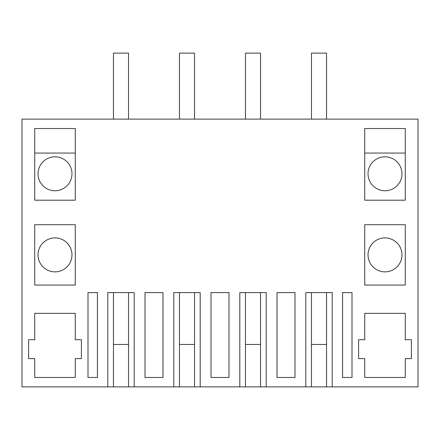 <?xml version="1.0" encoding="UTF-8"?>
<svg xmlns="http://www.w3.org/2000/svg" width="440" height="440" viewBox="0 0 440 440"><rect width="100%" height="100%" fill="white"/><g stroke="black" fill="none" stroke-linecap="round" stroke-linejoin="round"><path stroke-width="0.66" d="M305.8 386.887L266.2 386.887L266.2 292.6L239.8 292.6L239.8 386.887L200.2 386.887L200.2 292.6L173.8 292.6L173.8 386.887L134.2 386.887L134.2 292.6L107.8 292.6L107.8 386.887L22 386.887L22 119.114L418 119.114L418 386.887L332.2 386.887L332.2 292.6L305.8 292.6L305.8 386.887L311.459 386.887L311.459 292.6L311.459 344.459L326.541 344.459L326.541 292.6L326.541 386.887L311.459 386.887M97.427 377.459L97.427 292.6L88 292.6L88 377.459L97.427 377.459M154 292.6L145.019 292.6L145.019 377.459L162.982 377.459L162.982 292.6L154 292.6M34.727 285.06L75.273 285.06L75.273 224.714L34.727 224.714L34.727 285.06M211.019 292.6L211.019 377.459L228.982 377.459L228.982 292.6L211.019 292.6M34.727 313.341L34.727 339.741L28.6 339.741L28.6 358.6L34.727 358.6L34.727 377.459L75.273 377.459L75.273 358.6L81.4 358.6L81.4 339.741L75.273 339.741L75.273 313.341L34.727 313.341M294.982 292.6L277.019 292.6L277.019 377.459L294.982 377.459L294.982 292.6M342.573 292.6L352 292.6L352 377.459L342.573 377.459L342.573 292.6L352 292.6M411.4 339.741L405.273 339.741L405.273 313.341L364.727 313.341L364.727 339.741L358.6 339.741L358.6 358.6L364.727 358.6L364.727 377.459L405.273 377.459L405.273 358.6L411.4 358.6L411.4 339.741M405.273 224.714L405.273 285.06L364.727 285.06L364.727 224.714L405.273 224.714M364.727 128.541L364.727 200.2L405.273 200.2L405.273 128.541L364.727 128.541M34.727 128.541L34.727 200.2L75.273 200.2L75.273 128.541L34.727 128.541M260.541 386.887L245.46 386.887L245.46 292.6L245.46 344.459L260.541 344.459L260.541 292.6L260.541 386.887L266.2 386.887M194.541 386.887L179.46 386.887L179.46 292.6L179.46 344.459L194.541 344.459L194.541 292.6L194.541 386.887L200.2 386.887M128.541 386.887L113.46 386.887L113.46 292.6L113.46 344.459L128.541 344.459L128.541 292.6L128.541 386.887L134.2 386.887M107.8 386.887L113.46 386.887M332.2 386.887L326.541 386.887M55 156.827A16.973 16.973 0 0 1 71.973 173.8A16.973 16.973 0 0 1 55 190.773A16.973 16.973 0 0 1 38.027 173.8A16.973 16.973 0 0 1 55 156.827M385 271.86A16.973 16.973 0 0 0 401.973 254.887A16.973 16.973 0 0 0 385 237.914A16.973 16.973 0 0 0 368.027 254.887A16.973 16.973 0 0 0 385 271.86M385 190.773A16.973 16.973 0 0 0 401.973 173.8A16.973 16.973 0 0 0 385 156.827A16.973 16.973 0 0 0 368.027 173.8A16.973 16.973 0 0 0 385 190.773M55 271.86A16.973 16.973 0 0 1 38.027 254.887A16.973 16.973 0 0 1 55 237.914A16.973 16.973 0 0 1 71.973 254.887A16.973 16.973 0 0 1 55 271.86M173.8 386.887L179.46 386.887M239.8 386.887L245.46 386.887M88 292.6L97.427 292.6M364.727 153.06L405.273 153.06M34.727 153.06L75.273 153.06M113.46 119.114L113.46 53.114L128.541 53.114L128.541 119.114M179.46 119.114L179.46 53.114L194.541 53.114L194.541 119.114M245.46 119.114L245.46 53.114L260.541 53.114L260.541 119.114M311.459 119.114L311.459 53.114L326.541 53.114L326.541 119.114"/></g></svg>
